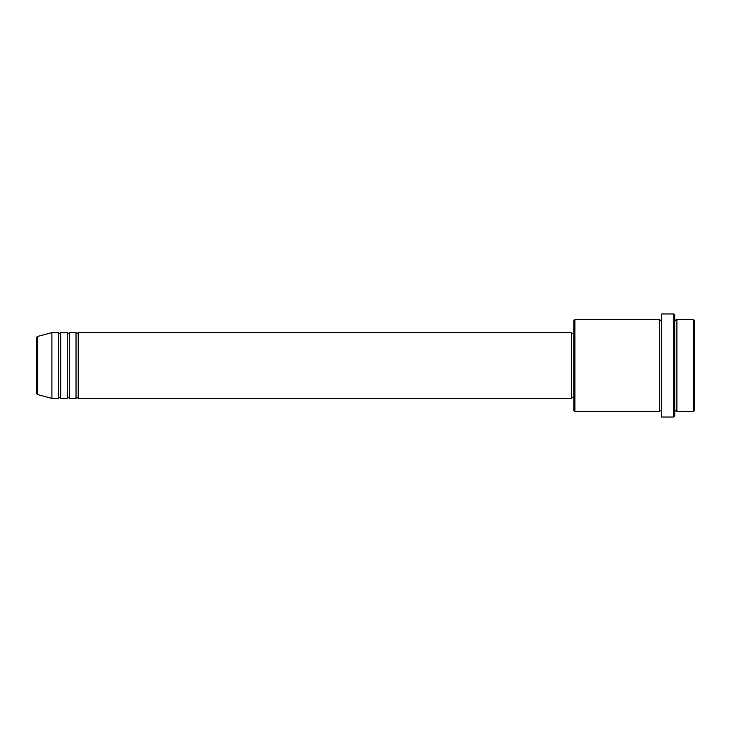 <?xml version="1.0" encoding="UTF-8"?>
<svg xmlns="http://www.w3.org/2000/svg" width="731" height="731" viewBox="0 0 731 731"><rect width="100%" height="100%" fill="white"/><g stroke="black" fill="none" stroke-linecap="round" stroke-linejoin="round"><path stroke-width="1.1" d="M36.55 365.5L36.55 393.442L36.55 337.558L37.363 336.498L37.363 394.502L36.55 393.442M78.217 332.605L78.217 398.395L571.642 398.395L571.642 332.605L78.217 332.605L77.121 333.701L76.024 332.605L76.024 398.395L69.445 398.395L69.445 332.605L76.024 332.605M67.252 332.605L67.252 398.395L60.673 398.395L60.673 332.605L67.252 332.605L68.348 333.701L69.445 332.605M58.48 332.605L58.48 398.395L51.901 398.395L51.901 332.605L58.48 332.605L59.577 333.701L60.673 332.605M693.353 319.447L694.45 320.543L694.45 410.456L693.353 411.553L693.353 319.447L676.906 319.447L676.906 411.553L693.353 411.553M574.932 411.553L573.835 410.456L573.835 320.543L574.932 319.447L574.932 411.553L659.362 411.553L659.362 319.447L660.458 320.543L661.555 319.447M673.616 313.964L674.713 315.061L674.713 415.939L673.616 417.035L673.616 313.964L661.555 313.964L661.555 417.035L673.616 417.035M674.713 319.447L675.809 320.543L676.906 319.447M571.642 397.298L573.835 397.298M37.363 394.502L51.901 398.395M37.363 336.498L51.901 332.605M574.932 319.447L659.362 319.447M571.642 333.701L573.835 333.701M659.362 411.553L660.458 410.456L661.555 411.553M676.906 411.553L675.809 410.456L674.713 411.553M60.673 398.395L59.577 397.298L58.48 398.395M69.445 398.395L68.348 397.298L67.252 398.395M78.217 398.395L77.121 397.298L76.024 398.395"/></g></svg>
